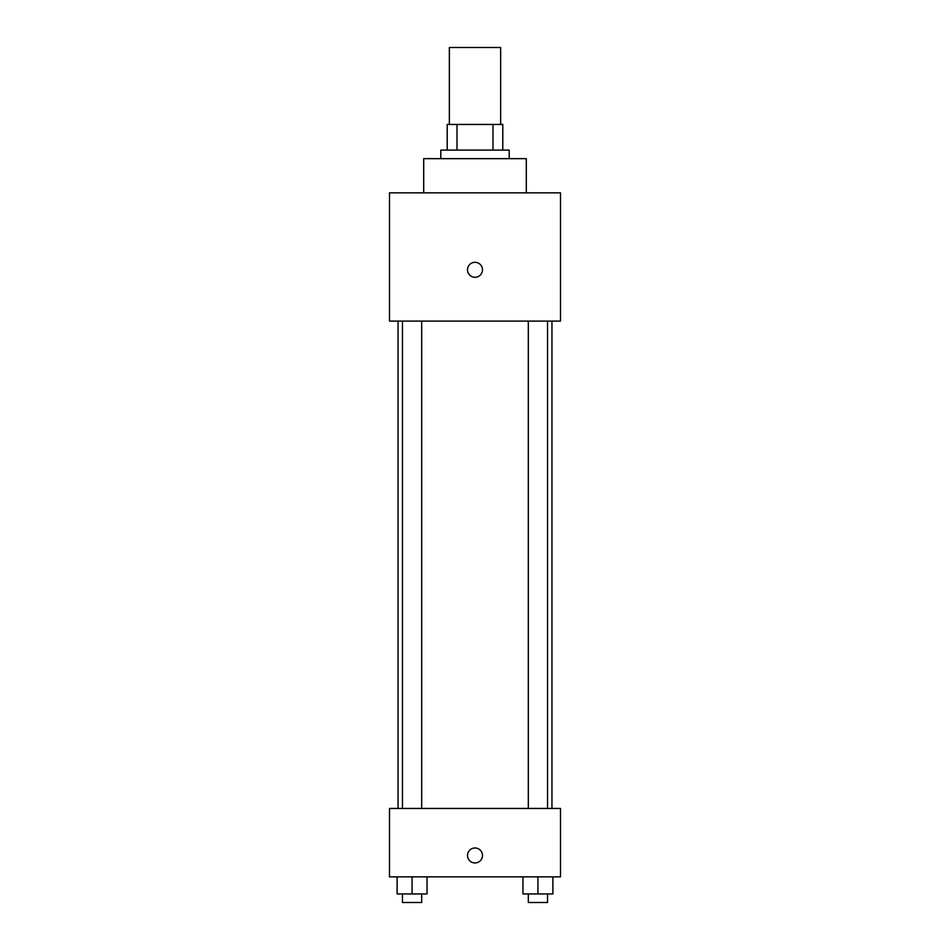 <?xml version="1.0" encoding="UTF-8"?>
<svg xmlns="http://www.w3.org/2000/svg" width="950" height="950" viewBox="0 0 950 950"><rect width="100%" height="100%" fill="white"/><g stroke="black" fill="none" stroke-linecap="round" stroke-linejoin="round"><path stroke-width="1.43" d="M500.65 124.45L500.65 47.5L449.35 47.5L449.35 124.45M457.009 150.1L457.009 124.45L447.213 124.45L447.213 150.1L447.213 124.45M457.009 124.45L502.787 124.45L502.787 150.1M492.991 150.1L492.991 124.45M440.8 158.65L440.8 150.1L509.2 150.1L509.2 158.65M526.3 192.85L526.3 158.65L423.7 158.65L423.7 192.85M389.5 192.85L560.5 192.85L560.5 321.1L389.5 321.1L389.5 192.85M475 277.281A7.481 7.481 0 0 1 468.516 266.059A7.481 7.481 0 0 1 481.484 266.059A7.481 7.481 0 0 1 475 277.281M389.5 808.45L560.5 808.45L560.5 876.85L389.5 876.85L389.5 808.45M475 862.956A7.481 7.481 0 0 1 468.516 851.734A7.481 7.481 0 0 1 481.484 851.734A7.481 7.481 0 0 1 475 862.956M522.963 876.85L522.963 893.95L552.888 893.95L552.888 876.85L552.888 893.95M537.926 893.95L537.926 876.85M547.533 893.95L547.533 902.5L528.319 902.5L528.319 893.95M397.112 876.85L397.112 893.95L427.037 893.95L427.037 876.85L427.037 893.95M412.074 893.95L412.074 876.85M421.681 893.95L421.681 902.5L402.468 902.5L402.468 893.95M551.95 808.45L551.95 321.1M398.05 808.45L398.05 321.1M528.319 321.1L528.319 808.45M547.533 321.1L547.533 808.45M421.681 808.45L421.681 321.1M402.468 808.45L402.468 321.1"/></g></svg>
